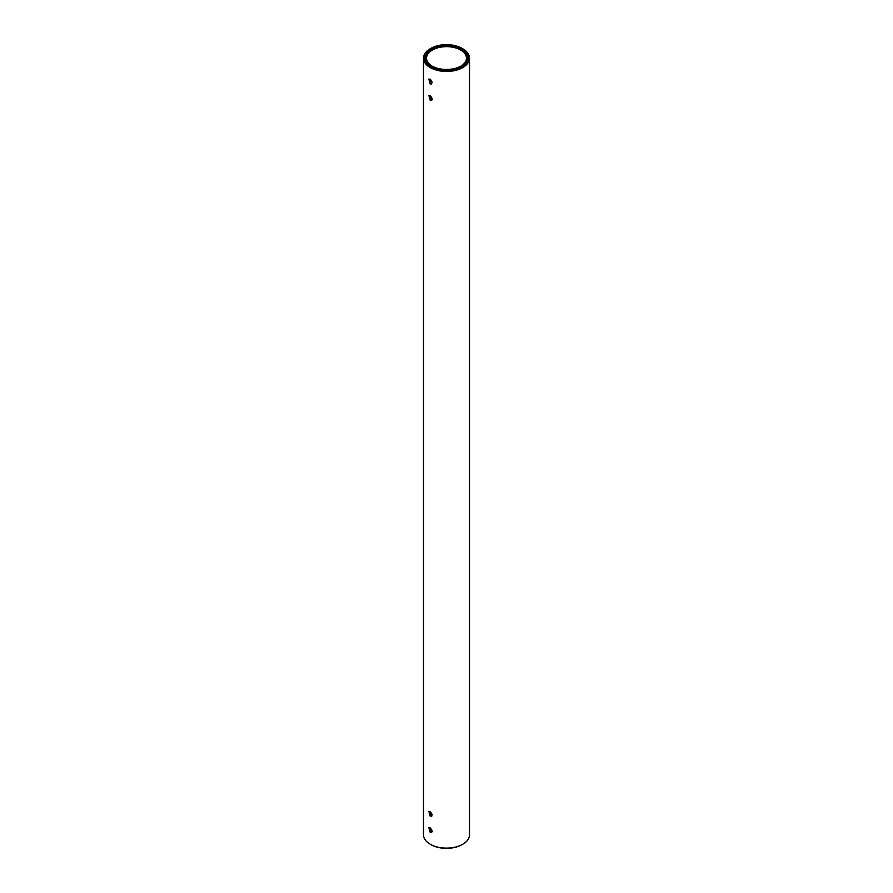 <?xml version="1.0" encoding="UTF-8"?>
<svg xmlns="http://www.w3.org/2000/svg" width="893" height="893" viewBox="0 0 893 893"><rect width="100%" height="100%" fill="white"/><g stroke="black" fill="none" stroke-linecap="round" stroke-linejoin="round"><path stroke-width="1.34" d="M432.368 831.305L430.526 828.079M430.225 832.555L428.852 827.711L430.225 827.889L431.721 832.667L430.225 832.555M432.368 814.963L430.526 811.737M430.225 816.213L428.852 811.369L430.225 811.547L431.721 816.314L430.225 816.213M432.368 99L430.526 95.774M430.225 100.25L428.852 95.406L430.225 95.584L431.721 100.351L430.225 100.25M432.368 82.658L430.526 79.432M430.225 83.909L428.852 79.064L430.225 79.243L431.721 84.009L430.225 83.909M431.71 48.847A20.919 12.078 180 0 1 461.29 48.847A20.919 12.078 180 0 1 461.29 65.926L461.29 65.926A20.919 12.078 180 0 1 431.71 65.926A20.919 12.078 180 0 1 431.71 48.847M460.944 66.127A19.97 11.531 0 0 0 466.47 58.168A19.97 11.531 0 0 0 454.146 47.519A19.97 11.531 0 0 0 432.379 50.019A19.97 11.531 0 0 0 426.53 58.168A19.97 11.531 0 0 0 432.056 66.127M430.225 48.769L430.895 48.378A22.068 12.736 0 0 0 430.895 66.395A22.068 12.736 0 0 0 462.105 66.395A22.068 12.736 0 0 0 462.105 48.378A22.068 12.736 0 0 0 430.895 48.378L430.225 48.769A23.017 13.295 180 0 0 423.483 58.168A23.017 13.295 180 0 0 437.693 70.447A23.017 13.295 180 0 0 462.775 67.567A23.017 13.295 180 0 0 469.517 58.168A23.017 13.295 180 0 0 462.775 48.769L462.105 48.378M462.105 844.622L462.775 844.231L462.105 844.622A22.068 12.736 180 0 1 430.895 844.622L430.225 844.231A23.017 13.295 0 0 0 462.775 844.231L462.775 844.231A23.017 13.295 0 0 0 469.517 834.832L469.517 58.168M423.483 58.168L423.483 834.832A23.017 13.295 0 0 0 430.225 844.231"/></g></svg>
